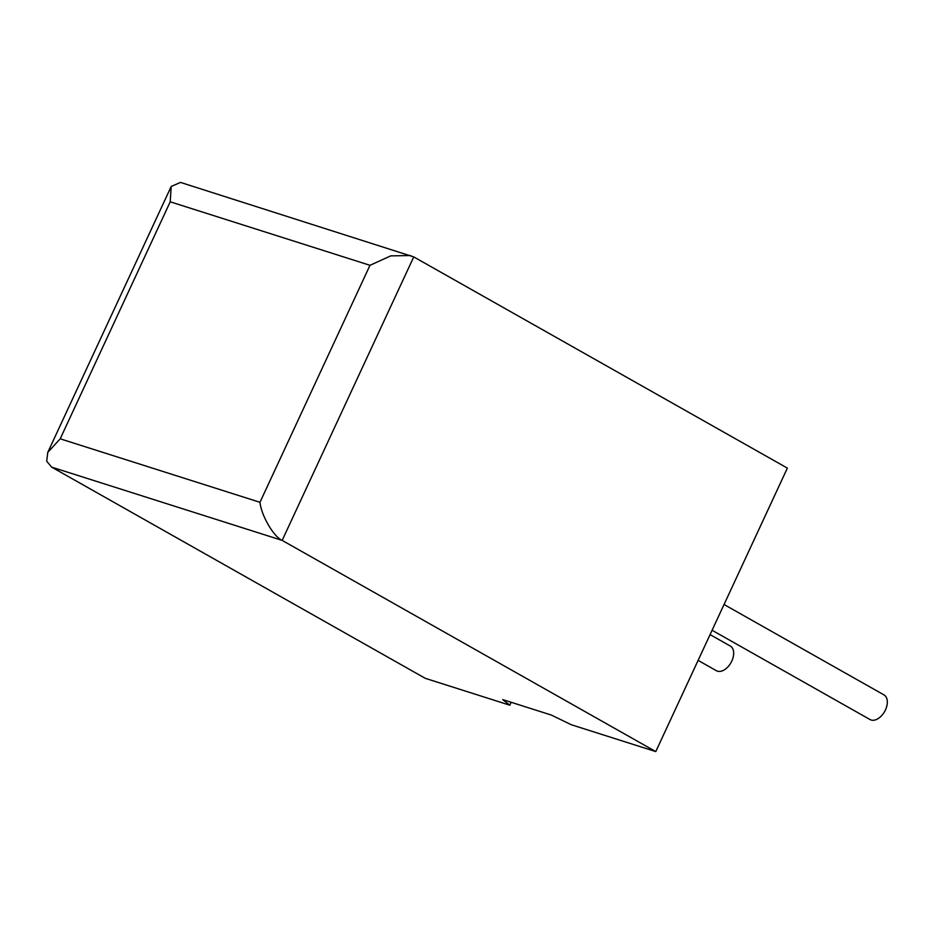 <?xml version="1.0" encoding="UTF-8"?>
<svg xmlns="http://www.w3.org/2000/svg" width="934" height="934" viewBox="0 0 934 934"><rect width="100%" height="100%" fill="white"/><g stroke="black" fill="none" stroke-linecap="round" stroke-linejoin="round"><path stroke-width="1.4" d="M698.107 660.385L716.378 670.705A14.162 8.756 -60.5 0 0 717.417 671.161A14.162 8.756 -60.5 0 0 731.404 661.891A14.162 8.756 -60.5 0 0 730.318 646.059L710.074 634.606M724.048 604.496L883.973 694.896A14.162 8.756 119.5 0 1 885.058 710.727A14.162 8.756 119.5 0 1 871.072 720.009A14.162 8.756 119.5 0 1 870.033 719.554L712.093 630.263M655.773 751.59L787.362 468.109L413.75 256.908L180.484 182.41L171.191 186.496L170.222 201.802L60.208 438.817L259.967 502.305C261.438 515.778 273.65 536.723 282.161 540.389L655.773 751.59L571.258 724.726L551.375 715.07L502.714 699.601L509.801 705.193L511.143 702.286M509.801 705.193L425.285 678.329L51.674 467.128L46.7 461.256L47.774 452.371L60.208 438.817M410.563 255.542L390.762 255.869L369.981 265.303L170.222 201.802M413.75 256.908L282.161 540.389L51.674 467.128M259.967 502.305L369.981 265.303M171.191 186.496L47.774 452.371"/></g></svg>
